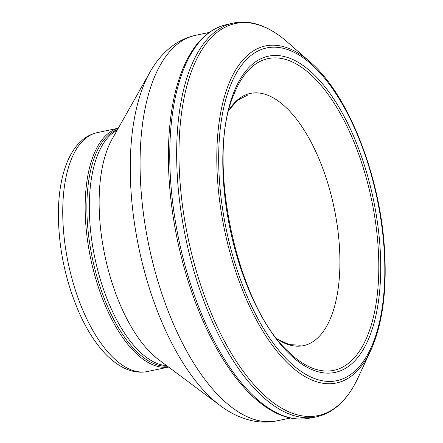 <?xml version="1.0" encoding="UTF-8"?>
<svg xmlns="http://www.w3.org/2000/svg" width="443" height="443" viewBox="0 0 443 443"><rect width="100%" height="100%" fill="white"/><g stroke="black" fill="none" stroke-linecap="round" stroke-linejoin="round"><path stroke-width="0.66" d="M118.275 128.243A122.058 55.264 78.1 0 0 90.726 258.74A122.058 55.264 78.1 0 0 168.567 367.042M117.556 129.511A121.199 54.877 78.1 0 0 92.399 258.385A121.199 54.877 78.1 0 0 167.399 366.173M253.424 397.066A200.081 90.593 -101.9 0 1 251.851 395.593A200.081 90.593 -101.9 0 1 182.992 68.466M229.02 109.881A128.874 58.349 -101.9 0 1 296.14 118.674A128.874 58.349 -101.9 0 1 339.687 251.331A128.874 58.349 -101.9 0 1 277.312 339.177M288.327 351.615C236.302 304.934 205.308 157.752 234.081 94.054A159.292 72.126 -101.9 0 1 316.701 80.471A159.292 72.126 -101.9 0 1 378.15 247.188A159.292 72.126 -101.9 0 1 298.837 360.574A159.292 72.126 -101.9 0 1 288.321 351.615M299.59 362.512A161.584 73.161 -101.9 0 1 222.818 165.034A161.584 73.161 -101.9 0 1 295.658 60.924A161.584 73.161 -101.9 0 1 380.05 247.504A161.584 73.161 -101.9 0 1 299.59 362.512M298.848 369.8A170.018 76.982 -101.9 0 1 218.676 161.285A170.018 76.982 -101.9 0 1 295.941 53.249A170.018 76.982 -101.9 0 1 384.203 250.45A170.018 76.982 -101.9 0 1 298.848 369.8M251.857 395.599L253.451 397.089C272.235 414.294 290.614 421.376 308.577 418.342L315.361 417.09C333.54 413.408 347.96 399.902 358.614 376.561A200.352 90.715 -101.9 0 1 266.276 396.994A200.352 90.715 -101.9 0 1 179.581 133.304A200.352 90.715 -101.9 0 1 288.338 42.882L309.192 61.189C347.86 93.157 380.631 176.297 384.613 251.159C386.933 292.336 382.165 325.749 370.309 351.399A172.216 77.979 -101.9 0 1 297.702 371.743A172.216 77.979 -101.9 0 1 216.992 147.198A172.216 77.979 -101.9 0 1 309.192 61.189A172.216 77.979 -101.9 0 1 309.358 61.333M315.361 417.09A201.26 91.125 -101.9 0 1 263.962 397.831A201.26 91.125 -101.9 0 1 178.036 185.988A201.26 91.125 -101.9 0 1 232.381 23.252M308.577 418.342A201.083 91.048 -101.9 0 1 255.572 397.875A201.083 91.048 -101.9 0 1 170.998 185.827A201.083 91.048 -101.9 0 1 225.664 24.836M147.541 371.511C134.329 374.147 120.939 368.941 107.367 355.89C96.607 345.163 87.199 330.771 79.147 312.719C65.165 280.347 58.243 246.657 58.387 211.649C58.681 192.932 61.455 176.812 66.705 163.284C69.573 155.975 73.206 149.784 77.608 144.7L82.387 140.005C86.822 136.278 91.767 133.819 97.227 132.634A122.058 55.264 78.1 0 0 68.305 263.463A122.058 55.264 78.1 0 0 147.541 371.511L168.606 367.075M117.129 130.264A121.199 54.877 78.1 0 0 94.841 257.876A121.199 54.877 78.1 0 0 166.706 365.652M220.138 405.533A191.503 86.712 78.1 0 1 138.986 248.578A191.503 86.712 78.1 0 1 149.939 72.22L112.151 139.074A126.704 57.368 78.1 0 0 104.902 255.755A126.704 57.368 78.1 0 0 158.594 359.6L220.138 405.533C230.144 413.114 240.782 418.17 252.045 420.706C260.373 422.5 268.668 422.544 276.936 420.85L290.353 418.026M149.939 72.22C156.041 61.245 163.733 52.329 173.014 45.474C179.913 40.468 187.489 37.079 195.74 35.296A197.008 89.204 78.1 0 0 149.053 246.458A197.008 89.204 78.1 0 0 276.936 420.85M247.665 95.079L237.719 100.135L228.992 109.997M288.338 42.882C269.178 25.821 250.533 19.276 232.414 23.241L225.703 24.83C207.507 29.459 193.264 44.023 182.97 68.521M277.235 339.083L289.201 344.588L300.343 345.202M358.614 376.561L370.309 351.399M97.227 132.634L118.298 128.199M195.74 35.296L209.151 32.472"/></g></svg>
